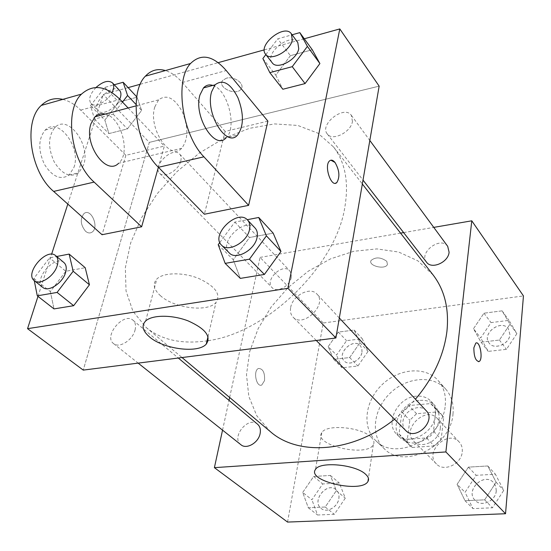 <?xml version="1.0" encoding="UTF-8"?>
<svg xmlns="http://www.w3.org/2000/svg" width="551" height="551" viewBox="0 0 551 551"><rect width="100%" height="100%" fill="white"/><g stroke="black" fill="none" stroke-linecap="round" stroke-linejoin="round"><path stroke-width="0.41" stroke-dasharray="2.75 2.07" d="M462.261 451.799C462.599 447.915 461.593 444.664 459.231 442.04C447.977 428.96 423.809 452.254 436.468 463.983C443.886 472.359 461.538 464.107 462.261 451.799M440.283 428.43C440.676 424.456 439.684 421.143 437.294 418.491C425.93 405.26 400.935 429.353 413.739 441.193C421.233 449.678 439.402 441.027 440.283 428.43M434.236 445.917L412.272 447.481L409.71 445.449L407.01 441.799L409.827 420.206L416.584 413.725L438.252 411.845L441.695 414.621L443.693 417.362L441.172 439.271L434.236 445.917L426.446 437.921L404.303 439.581L412.272 447.481M416.584 413.725L408.794 405.564L430.634 403.573L438.252 411.845M443.693 417.362L436.096 409.111L433.465 431.192L441.172 439.271M436.096 409.111L434.092 406.356L430.634 403.573M408.794 405.564L401.954 412.114L409.827 420.206M404.303 439.581L401.734 437.549L399.02 433.878L401.954 412.114M426.446 437.921L433.465 431.192M420.186 400.377C426.254 399.909 431.185 401.645 434.98 405.591C441.627 414.882 440.297 424.855 430.985 435.517C419.993 444.43 409.972 445.387 400.935 438.403C388.503 427.273 401.886 401.259 420.186 400.377M416.28 396.183C397.905 397.106 384.412 423.244 396.865 434.388C407.63 446.468 433.954 433.761 435.276 415.564C435.855 409.882 434.47 405.157 431.116 401.376C427.307 397.429 422.362 395.694 416.28 396.183M399.02 433.878L407.01 441.799M452.984 414.056C453.921 404.152 451.531 395.88 445.821 389.233C433.12 374.701 406.728 376.98 390.17 393.173C373.385 409.118 370.134 435.407 384.192 448.638C403.676 469.886 450.904 446.737 452.984 414.056M445.236 405.481C446.22 395.501 443.851 387.174 438.121 380.507C425.379 365.926 398.779 368.35 382.029 384.722C365.051 400.859 361.656 427.349 375.748 440.621C395.287 461.958 443.011 438.431 445.236 405.481M328.189 346.627L338.362 332.095L354.162 330.049L359.968 342.708L349.671 357.53L333.692 359.397L328.189 346.627L338.362 332.095L354.162 330.049L359.968 342.708L349.671 357.53L333.692 359.397L328.189 346.627L336.523 355.078L346.558 340.683L362.248 338.72L368.075 351.331L357.909 366.016L342.047 367.792L336.523 355.078M302.706 492.436L313.671 476.457L330.386 475.451L336.337 490.665L325.228 507.01L308.312 507.767L302.706 492.436L313.671 476.457L330.386 475.451L336.337 490.665L325.228 507.01L308.312 507.767L302.706 492.436L311.914 499.771L322.728 483.95L339.32 483.02L345.298 498.138L334.347 514.303L317.562 514.999L311.914 499.771M287.553 522.072L323.237 323.003L523.45 295.928M473.488 328.706L483.95 313.202L502.085 310.847L509.985 324.202L499.392 340.05L481.023 342.192L473.488 328.706L483.95 313.202L502.085 310.847L509.985 324.202L499.392 340.05L481.023 342.192L473.488 328.706L480.699 337.956L491.024 322.604L509 320.358L516.886 333.665L506.438 349.348L488.227 351.386L480.699 337.956M457.096 484.308L468.405 467.138L487.787 465.967L496.127 482.256L484.66 499.847L465.016 500.728L457.096 484.308L468.405 467.138L487.787 465.967L496.127 482.256L484.66 499.847L465.016 500.728L457.096 484.308L465.058 492.298L476.202 475.313L495.404 474.232L503.724 490.411L492.436 507.802L472.972 508.601L465.058 492.298M229.636 397.485L260.058 257.393L323.237 323.003M260.058 257.393L400.556 233.121M403.621 232.591L433.761 227.384M386.816 261.332C380.803 257.083 375.541 256.807 371.037 260.506C367.985 265.871 385.218 270.066 387.429 264.501L386.816 261.332C380.803 257.09 375.541 256.814 371.037 260.513C367.985 265.878 385.218 270.073 387.429 264.508L386.809 261.339M433.017 274.846L417.789 260.781L398.669 252.048L376.912 248.907L353.79 251.284L330.545 258.867L308.34 271.14L288.242 287.422L271.23 306.9L258.15 328.644L249.713 351.593L246.49 374.611L248.832 396.472L256.856 415.895L270.355 431.633M394.523 419.242L405.453 409.73L415.433 399.22M222.542 430.145L229.009 400.363M257.558 424.194C248.274 415.661 230.676 437.322 240.925 444.74M291.231 277.497L291.238 273.737L289.702 270.796C282.608 262.483 264.115 280.294 272.153 287.698C276.816 293.153 289.888 286.203 291.231 277.497M447.708 246.338C440.669 235.814 418.354 252.606 426.55 262.214M405.681 430.469C403.435 428.099 402.519 425.11 402.946 421.487C403.917 410.536 419.772 403.098 426.185 410.688M264.535 380.617C264.969 372.648 262.958 368.598 258.495 368.461C252.875 370.465 256.318 387.759 261.78 385.011L264.535 380.617C264.976 372.648 262.965 368.598 258.502 368.461C252.881 370.465 256.325 387.759 261.787 385.004L264.542 380.61M478.557 361.697C475.327 360.375 473.764 355.739 473.86 347.798L475.761 343.121L476.319 342.936M371.119 437.184C373.867 439.87 374.604 442.363 373.337 444.671C367.062 457.626 312.72 445.125 321.77 432.728C326.034 423.877 361.504 426.991 371.119 437.184M208.202 340.67C267.662 332.604 336.399 265.093 344.954 206.515C348.941 181.885 345.112 162.008 333.472 146.876L317.858 133.135L297.76 125.442L274.522 123.913L249.52 128.328L224.078 138.239L199.455 152.992L176.802 171.802L157.173 193.745L141.524 217.81L130.683 242.867L125.346 267.69L126.027 290.969L132.97 311.343L146.132 327.446C161.202 339.933 181.493 344.409 207.004 340.862M290.68 307.472C292.512 295.453 310.399 286.238 316.935 294.076C327.852 304.428 303.009 328.396 293.049 317.114C290.749 314.676 289.964 311.46 290.68 307.472M180.756 161.071C181.513 158.096 181.141 155.781 179.654 154.115C172.766 145.925 151.759 166.161 159.687 173.351C164.191 178.751 178.648 170.383 180.756 161.071M352.454 121.44L351.318 115.297C344.32 104.711 319.022 124.402 327.273 133.941C332.219 141.545 351.035 132.288 352.454 121.44M135.043 330.07C136.118 325.703 135.45 322.431 133.039 320.255C123.817 311.659 103.223 336.2 113.527 343.569C119.099 348.666 132.681 340.187 135.043 330.07M149.307 142.392L379.15 86.142L149.307 142.392L83.256 370.1L149.307 142.392L103.216 94.524L128.135 87.616M496.244 490.776L495.755 486.326L493.586 482.642C484.109 471.704 464.583 490.548 475.169 500.411C481.422 507.45 495.831 500.921 496.244 490.776M468.405 467.138L476.202 475.313M487.787 465.967L495.404 474.232M496.127 482.256L503.724 490.411M484.66 499.847L492.436 507.802M465.016 500.728L472.972 508.601M496.279 490.81L495.79 486.361L493.62 482.676C484.136 471.739 464.61 490.576 475.203 500.446C481.45 507.478 495.859 500.949 496.279 490.81M338.851 498.455C339.347 494.729 338.404 491.809 336.027 489.694C326.888 481.354 311.136 501.155 321.15 508.449C326.667 513.353 337.825 507.092 338.851 498.455M313.671 476.457L322.721 483.95M330.386 475.451L339.32 483.02M336.337 490.665L345.298 498.138M325.228 507.01L334.347 514.303M308.312 507.767L317.562 514.999M338.886 498.483C339.382 494.757 338.438 491.836 336.062 489.722C326.929 481.388 311.17 501.19 321.185 508.477C326.709 513.38 337.859 507.12 338.886 498.483M509.895 334.491L508.408 328.857C501.479 318.574 481.099 333.589 489.102 343.039C494.047 350.367 509.558 344.065 509.895 334.491M483.95 313.202L491.024 322.604M502.085 310.847L509 320.358M509.985 324.202L516.886 333.665M499.392 340.05L506.438 349.348M481.023 342.192L488.227 351.386M509.923 334.526L508.435 328.892C501.506 318.609 481.126 333.63 489.13 343.073C494.075 350.402 509.585 344.099 509.923 334.526M361.979 352.055L361.835 348.466L360.264 345.601C353.184 337.37 336.303 353.625 344.258 361.008C348.914 366.394 361.057 360.299 361.979 352.055M338.362 332.095L346.558 340.683M354.162 330.049L362.248 338.72M359.968 342.708L368.075 351.331M349.671 357.53L357.909 366.016M333.692 359.397L342.047 367.792M362.014 352.089L361.869 348.501L360.292 345.635C353.212 337.405 336.337 353.659 344.292 361.043C348.948 366.429 361.091 360.333 362.014 352.089M219.828 242.495L234.829 222.087L247.227 219.697M255.085 228.052C245.154 216.336 217.934 242.592 229.292 252.937M218.217 244.678L233.266 259.776L249.52 237.509L273.179 233.156L249.52 237.509L234.829 222.087M233.266 259.776L240.332 278.393L233.266 259.776L249.52 237.509M34.258 280.617L33.825 278.441L49.583 257.861L56.663 256.497M63.957 262.593C54.942 254.101 32.64 280.197 42.813 287.415M33.825 278.441L50.348 291.589L65.796 271.278L85.212 267.71L65.796 271.278L49.583 257.861M50.348 291.589L54.005 308.904L50.348 291.589L65.796 271.278M265.858 54.583L277.732 38.832L292.099 34.796M297.802 42.544C290.956 32.096 264.032 53.433 272.194 62.773M262.861 58.558L275.81 75.156L290.391 55.679L312.272 49.755L290.391 55.679L277.732 38.832M275.81 75.156L282.842 89.248L275.81 75.156L290.391 55.679M122.494 102.059L113.12 114.153L94.49 119.092L90.543 105.613L104.738 87.43L114.236 84.764M119.595 90.44C112.934 82.443 90.564 103.994 98.305 110.944C102.334 115.793 115.999 108.34 119.746 99.173M104.842 120.111L118.782 102.142L137.061 97.19L141.621 110.441L127.426 128.879L108.926 133.59L104.842 120.111L118.782 102.142L137.061 97.19L141.621 110.441L127.426 128.879L108.926 133.59L104.842 120.111L90.543 105.613M104.738 87.43L118.782 102.142M136.056 104.525L141.621 110.441M113.12 114.153L127.426 128.879M94.49 119.092L108.926 133.59M96.053 87.451C89.93 94.049 88.243 99.394 90.984 103.498C94.813 108.065 107.638 101.501 112.011 92.637M330.855 160.196L329.505 160.947C324.401 165.1 329.842 185.06 335.538 183.207M160.279 295.543C173.834 308.305 207.851 312.589 215.999 302.451C221.185 294.317 215.407 286.306 198.649 278.427C182.953 272.042 163.351 272.401 156.828 279.013C152.482 283.861 153.633 289.371 160.279 295.543M85.522 231.248C87.823 233.163 89.992 233.466 92.024 232.157C99.504 227.494 91.17 207.782 84.062 213.492C79.909 218.802 80.398 224.725 85.522 231.248M37.985 296.376L51.601 254.245M67.807 204.084L103.216 94.524M85.529 231.248C80.405 224.725 79.916 218.802 84.069 213.492C91.177 207.782 99.511 227.494 92.031 232.157C89.999 233.466 87.829 233.163 85.529 231.248M226.309 78.228L222.687 80.405C216.688 87.223 236.035 96.377 241.007 89.145C245.477 84.158 234.251 75.735 226.309 78.228C234.251 75.742 245.477 84.165 241.007 89.152C236.035 96.384 216.688 87.23 222.68 80.412L226.309 78.242M140.298 84.241L218.175 62.649M264.315 49.859L304.29 38.777M62.821 99.373C69.095 100.936 75.053 104.525 80.701 110.138L125.904 155.327L164.35 146.07L158.392 167.242M125.904 155.327L102.038 234.726M267.896 121.13L225.139 131.427L204.373 214.229M154.852 106.818L158.564 99.876C166.739 93.884 174.695 97.947 182.422 112.067C188.559 127.529 188.304 139.61 181.651 148.295C170.114 161.533 147.73 127.901 154.852 106.818M225.139 131.427L182.305 82.498C176.94 76.396 171.313 72.422 165.424 70.556M105.22 114.078C121.31 117.287 131.021 153.543 118.589 163.268L181.651 148.295M128.128 107.982L164.35 146.07M212.872 85.419C227.79 89.393 237.433 127.88 226.158 137.729L237.612 135.009M83.545 165.128L78.827 172.711C70.418 178.131 62.215 174.536 54.205 161.925C47.799 147.647 48.054 136.159 54.969 127.453C68.028 113.72 91.122 145.133 83.545 165.128M73.91 167.449C81.562 147.53 58.378 116.337 45.237 130.05C38.274 138.721 37.998 150.154 44.417 164.343C52.448 176.871 60.693 180.425 69.157 175.004L73.91 167.449M182.305 82.498L226.234 70.542M80.701 110.138L120.008 99.442M459.231 442.04L437.294 418.491M436.468 463.983L413.739 441.193M396.865 434.388L400.935 438.403M431.116 401.376L434.98 405.591M401.734 437.549L409.71 445.449M434.092 406.356L441.695 414.621M375.748 440.621L384.192 448.638M438.121 380.507L445.821 389.233M321.77 432.728L315.503 469.445M373.337 444.671L368.433 478.296M146.132 327.446L182.023 357.544M333.472 146.876L362.344 184M339.326 317.982L316.935 294.076M316.274 340.484L293.049 317.114M159.687 173.351L272.153 287.698M179.654 154.115L289.702 270.796M327.273 133.941L363.013 180.115M351.318 115.297L369.824 140.457M113.527 343.569L138.149 363.123M133.039 320.255L178.283 358.019M90.984 103.498L98.305 110.944M208.009 336.578L215.999 302.451M145.643 320.992L156.828 279.013M158.564 99.876L136.014 105.882M69.157 175.004L78.827 172.711M45.237 130.05L54.969 127.453"/><path stroke-width="0.83" d="M433.761 227.384L471.787 220.813L523.45 295.928L505.536 513.739L287.553 522.072L214.401 467.654L222.542 430.145M400.556 233.121L403.621 232.591M415.433 399.22C433.389 377.869 443.879 355.278 446.916 331.44C449.223 308.774 444.595 289.909 433.017 274.846L362.344 184M182.023 357.544L270.355 431.633C298.284 456.428 352.95 452.722 394.523 419.242M229.009 400.363L229.636 397.485M471.787 220.813L445.883 451.937L214.401 467.654M138.149 363.123L240.925 444.74C246.538 449.774 258.66 442.68 260.148 433.43C260.843 429.436 259.982 426.357 257.558 424.194L178.283 358.019M363.013 180.115L426.55 262.214C431.564 269.735 448.397 262.359 449.099 252.227L447.708 246.338L369.824 140.457M339.326 317.982L426.185 410.688C436.723 420.84 415.447 441.365 405.681 430.469L316.274 340.484M445.883 451.937L505.536 513.739M365.644 474.294C368.461 476.877 369.239 479.253 367.972 481.422C361.732 493.62 306.466 481.085 315.503 469.445C319.725 461.104 355.781 464.5 365.644 474.294M473.867 347.791L475.768 343.121C479.928 340.236 483.413 359.555 479.101 361.525C475.637 361.167 473.894 356.587 473.867 347.791M476.319 342.936C480.438 341.999 483.082 359.775 479.094 361.525L478.557 361.697M207.004 340.862L208.202 340.67M304.29 38.777L339.802 28.927L379.15 86.142L335.89 337.99L83.256 370.1L27.55 328.665L37.985 296.376M247.227 219.697L258.722 217.473L266.409 235.856L249.451 259.177L225.159 263.378L218.217 244.678L219.828 242.495M221.564 245.167L229.292 252.937C235.794 260.561 254.831 250.12 257.035 237.571C257.854 233.59 257.2 230.414 255.085 228.052L247.592 220.063C237.681 208.354 210.22 234.843 221.564 245.167C228.059 252.792 247.234 242.206 249.507 229.609C250.347 225.6 249.706 222.418 247.592 220.063M258.722 217.473L273.179 233.156L280.969 251.476L264.384 274.453L240.332 278.393L225.159 263.378M266.409 235.856L280.969 251.476L264.384 274.453L240.332 278.393M249.451 259.177L264.384 274.453M56.663 256.497L69.137 254.087L73.173 271.237L57.09 292.423L37.296 295.839L34.258 280.617M34.32 280.666L42.813 287.415C48.261 292.464 62.614 283.18 65.535 272.635C66.85 268.089 66.327 264.735 63.957 262.593L55.665 255.664C46.677 247.192 24.168 273.475 34.32 280.666C39.748 285.707 54.191 276.32 57.18 265.734C58.523 261.167 58.02 257.806 55.665 255.664M69.137 254.087L85.212 267.71L89.427 284.791L73.669 305.688L54.005 308.904L37.296 295.839M73.173 271.237L89.427 284.791L73.669 305.688L54.005 308.904M57.09 292.423L73.669 305.688M292.099 34.796L299.82 32.626L307.389 46.401L292.25 66.678L269.818 72.622L262.861 58.558L265.858 54.583M265.582 54.225L272.194 62.773C277.008 70.301 296.865 59.921 298.745 48.757L297.802 42.544L291.369 33.804C284.55 23.383 257.434 44.913 265.582 54.225C270.369 61.74 290.349 51.215 292.292 40.023L291.369 33.804M299.82 32.626L312.272 49.755L319.904 63.558L305.061 83.587L282.842 89.248L269.818 72.622M307.389 46.401L319.904 63.558L305.061 83.587L282.842 89.248M292.25 66.678L305.061 83.587M114.236 84.764L123.142 82.264L127.57 95.502L122.494 102.059M119.746 99.173L120.394 97.458C121.303 94.4 121.041 92.058 119.595 90.44L112.425 82.843C108.368 79.929 102.913 81.465 96.053 87.451M123.142 82.264L136.765 96.873M127.57 95.502L136.056 104.525M112.011 92.637L113.189 89.868C114.119 86.796 113.864 84.455 112.425 82.843M335.538 183.207L336.854 182.505C340.063 176.905 339.45 170.218 334.994 162.442L330.855 160.196M335.008 162.442C339.457 170.211 340.077 176.899 336.861 182.505C331.426 188.318 323.706 165.851 329.512 160.947C331.172 159.528 332.997 160.024 335.008 162.442M339.802 28.927L287.946 288.318L335.89 337.99L83.256 370.1M379.15 86.142L335.89 337.99M149.431 336.84C142.571 330.862 141.304 325.579 145.643 320.992C152.172 314.745 172.126 314.635 188.215 320.93C205.392 328.671 211.405 336.399 206.246 344.113C198.105 353.701 163.44 349.196 149.431 336.84M287.946 288.318L27.55 328.665M51.601 254.245L67.807 204.084M128.135 87.616L140.298 84.241M218.175 62.649L264.315 49.859M85.212 267.71L89.427 284.791M273.179 233.156L280.969 251.476M312.272 49.755L319.904 63.558M158.392 167.242L141.635 226.792L102.038 234.726L53.654 191.417C30.195 172.008 22.963 121.771 41.284 105.42C47.407 99.511 54.583 97.493 62.821 99.373M267.896 121.13L248.611 205.365L203.911 156.821C182.174 134.905 174.323 80.198 190.536 63.503C201.149 53.144 213.051 55.486 226.234 70.542L267.896 121.13M165.424 70.556C157.689 68.296 151.002 70.17 145.368 76.19C128.452 92.795 136.118 146.153 158.44 167.29L204.373 214.229L248.611 205.365M118.589 163.268C106.377 176.306 83.387 144.155 91.046 123.596L94.999 116.798C97.899 114.023 101.308 113.113 105.22 114.078M53.654 191.417L94.131 182.099L141.635 226.792M94.131 182.099C71.072 162.028 63.675 110.586 81.486 94.131C93.153 83.876 105.992 85.653 120.008 99.442L128.128 107.982M226.158 137.729C215.152 151.098 193.249 116.399 199.951 94.951L203.477 87.919C206.108 85.095 209.242 84.262 212.872 85.419M211.563 91.9L215.048 84.84C222.804 78.848 230.442 83.173 237.97 97.823C243.99 113.809 243.873 126.207 237.612 135.009C226.743 148.412 204.979 113.437 211.563 91.9M158.44 167.29L203.911 156.821M368.433 478.296L367.972 481.422M206.246 344.113L208.009 336.578M136.014 105.882L94.999 116.798M215.048 84.84L203.477 87.919M145.368 76.19L190.536 63.503M41.284 105.42L81.486 94.131"/></g></svg>

